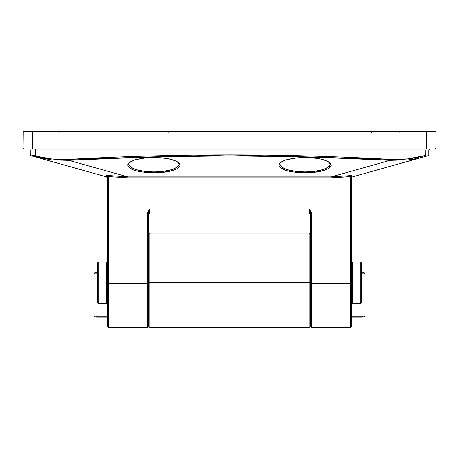 <?xml version="1.0" encoding="UTF-8"?>
<svg xmlns="http://www.w3.org/2000/svg" width="459" height="459" viewBox="0 0 459 459"><rect width="100%" height="100%" fill="white"/><g stroke="black" fill="none" stroke-linecap="round" stroke-linejoin="round"><path stroke-width="0.69" d="M310.106 326.091L310.106 326.229A1.01 1.01 0 0 1 309.096 327.233L309.096 282.4L149.904 282.4L149.904 238.066L310.106 238.066L310.106 234.033A1.01 1.01 0 0 0 309.096 233.029L309.096 238.066L309.096 233.029L149.904 233.029L149.904 238.066L309.096 238.066L309.096 282.4L310.106 282.4L310.106 238.066L309.096 238.066L309.096 327.233A1.01 1.01 0 0 0 310.106 326.229L310.106 282.4L149.904 282.4L149.904 233.029A1.01 1.01 0 0 0 148.894 234.033L148.894 238.066L149.904 238.066L148.894 238.066L148.894 282.4L149.904 282.4L148.894 282.4L148.894 326.229A1.01 1.01 0 0 0 149.904 327.233L149.904 282.4L149.904 327.233A1.01 1.01 0 0 1 148.894 326.229L148.894 326.091M364.01 272.824L361.239 272.824L364.721 273.122L364.01 272.824A1.01 1.01 0 0 1 365.02 273.834L364.721 273.122L365.02 273.834A1.01 1.01 0 0 0 364.01 272.824L364.01 272.824M361.239 273.834L365.02 273.834L365.02 315.947L351.669 316.148L363.023 316.148L362.019 317.158L363.023 316.148L365.02 315.947L365.02 273.834L361.239 273.834M310.611 316.148L310.106 316.148L310.611 316.148M310.611 317.295A1.01 1.01 0 0 0 310.106 318.167A1.01 1.01 0 0 1 310.611 317.295M149.192 326.94L148.894 326.229L148.894 234.033A1.01 1.01 0 0 1 149.904 233.029L309.096 233.029A1.01 1.01 0 0 1 310.106 234.033L310.106 326.229M311.11 317.158L310.106 318.167L310.611 317.307M95.065 272.824L94.99 272.824A1.01 1.01 0 0 0 93.98 273.834A1.01 1.01 0 0 1 94.99 272.824L94.279 273.122L95.065 272.824M351.669 317.158L362.019 317.158L351.669 317.158M93.98 273.834L94.279 273.122L93.98 273.834L97.761 273.834L93.98 273.834L93.98 315.953L94.99 316.957L94.204 316.584L93.98 315.947L95.977 316.148L96.981 317.158L107.331 317.158L96.981 317.158L95.977 316.148L93.98 315.947L93.98 273.834M365.02 315.953L364.796 316.584L364.01 316.957L365.02 315.953M97.761 272.824L94.99 272.824L97.761 272.824M148.894 316.148L148.389 316.148L148.894 316.148M148.389 317.307L148.894 318.167A1.01 1.01 0 0 0 148.389 317.295A1.01 1.01 0 0 1 148.894 318.167L147.89 317.158M107.331 316.148L95.977 316.148L107.331 316.148M96.981 317.158L94.835 316.945M149.904 327.233L309.096 327.233L149.904 327.233M106.327 261.991A1.01 1.01 0 0 1 107.331 263.001A1.01 1.01 0 0 0 106.327 261.991L98.771 261.991L106.327 261.991L106.327 303.806L98.771 303.806A1.01 1.01 0 0 1 97.761 302.802L97.761 263.001A1.01 1.01 0 0 1 98.771 261.991L98.771 303.806L106.327 303.806L106.327 261.991M352.673 303.806L352.673 261.991L352.673 303.806L360.229 303.806L360.229 261.991L352.673 261.991A1.01 1.01 0 0 0 351.669 263.001A1.01 1.01 0 0 1 352.673 261.991L360.229 261.991A1.01 1.01 0 0 1 361.239 263.001L361.239 302.802A1.01 1.01 0 0 1 360.229 303.806L352.673 303.806A1.01 1.01 0 0 1 351.669 302.802M148.389 267.786L148.894 267.786L148.389 267.786M310.106 267.786L310.611 267.786L310.106 267.786M310.611 298.011L310.106 298.011L310.611 298.011M148.894 298.011L148.389 298.011L148.894 298.011M360.229 261.991L360.229 303.806A1.01 1.01 0 0 0 361.239 302.802L361.239 263.001A1.01 1.01 0 0 0 360.229 261.991M98.771 303.806L98.771 261.991A1.01 1.01 0 0 0 97.761 263.001L97.761 302.802A1.01 1.01 0 0 0 98.771 303.806M106.327 303.806A1.01 1.01 0 0 0 107.331 302.802M148.389 210.486L148.389 213.464L149.399 208.988L147.385 213.492L147.385 327.233A1.01 1.01 0 0 0 148.389 326.229A1.01 1.01 0 0 1 147.385 327.233L147.385 283.673L148.389 283.645L148.389 213.464L149.399 208.988L149.399 213.883A1.01 1.01 0 0 0 148.389 214.892A1.01 1.01 0 0 1 149.399 213.883L309.601 213.883A1.01 1.01 0 0 1 310.611 214.892A1.01 1.01 0 0 0 309.601 213.883L309.601 208.988L310.611 213.464L310.611 210.486M59.222 132.771A1.01 1.01 0 0 0 58.213 131.767M371.566 132.771A1.01 1.01 0 0 0 370.556 131.767M33.128 148.957L32.658 147.953L32.658 131.767L436.05 131.767L436.05 147.953L426.342 147.953L426.342 131.767L32.658 131.767L32.658 147.953L22.95 147.953A1.01 1.01 0 0 0 23.96 148.957A1.01 1.01 0 0 1 22.95 147.953L32.658 147.953L32.893 148.957L426.107 148.957L426.342 147.953L32.658 147.953L426.342 147.953L426.107 148.957L434.891 148.957M35.509 156.071L51.936 158.969L68.661 159.359L229.5 154.867L390.339 159.359L407.764 158.894L425.803 155.32L424.816 155.601L424.856 156.571L424.816 155.601C413.57 158.745 402.078 160.002 390.339 159.359L390.15 160.329L390.339 159.359C283.111 153.369 175.889 153.369 68.661 159.359L68.85 160.329C175.952 154.344 283.048 154.344 390.15 160.329L407.69 159.887C410.197 159.789 421.758 157.684 424.856 156.571L425.877 156.02L425.803 149.967L426.147 148.957L425.803 149.967L428.729 149.967L428.729 154.717L428.729 149.967L30.283 149.967L29.984 149.255L30.283 154.717L31.023 155.693L35.389 156.909L51.953 159.95L68.85 160.329L68.661 159.359C57.404 159.973 46.359 158.843 35.532 155.968L34.012 155.567L34.035 156.536L34.012 155.567L30.283 154.717L35.544 155.911L35.389 156.909L34.035 156.536L106.597 176.899L107.257 177.484L106.941 177.071M295.797 171.373L287.254 169.658L281.648 167.053L279.875 164.219C278.9 163.72 280.615 162.423 285.033 160.329C287.414 158.9 300.932 157.179 305.069 157.529L305.069 157.529C316.205 157.707 324.06 159.216 328.615 162.044L330.256 164.219C328.535 168.941 320.141 171.505 305.069 171.913L305.069 172.882L316.544 172.102L325.339 170.059L328.965 168.338L330.669 166.812L331.266 165.183L330.113 162.928L327.307 161.12L320.784 159.026L316.544 158.269L305.069 157.489L293.588 158.269L285.332 160.122L281.952 161.562L279.674 163.289L278.871 165.183L279.674 167.076L281.952 168.809L285.332 170.243L289.348 171.339L297.73 172.573L308.546 172.813L320.784 171.339L328.179 168.809L330.457 167.076L331.266 165.183L330.457 163.289L328.179 161.562L324.806 160.122L320.784 159.026L312.401 157.798L305.069 157.489L297.73 157.798L289.348 159.026L284.798 160.311L281.172 162.033L279.02 164.362L278.871 165.183L280.024 167.443L285.223 170.209L289.348 171.339L297.73 172.573L305.069 172.882L305.069 171.913C289.99 171.505 281.591 168.941 279.875 164.219M329.568 166.003L328.489 167.053L322.878 169.658L314.34 171.373M144.66 171.373L136.122 169.658L130.511 167.053L128.744 164.219C127.763 163.72 129.478 162.423 133.896 160.329C136.277 158.9 149.795 157.179 153.931 157.529L153.931 157.529C165.074 157.707 172.923 159.216 177.484 162.044L179.125 164.219C177.403 168.941 169.004 171.505 153.931 171.913L153.931 172.882L165.412 172.102L174.202 170.059L177.828 168.338L179.532 166.812L180.129 165.183L178.976 162.928L176.176 161.12L169.652 159.026L165.412 158.269L153.931 157.489L142.456 158.269L134.194 160.122L130.821 161.562L128.543 163.289L127.734 165.183L128.543 167.076L130.821 168.809L134.194 170.243L138.216 171.339L146.599 172.573L157.408 172.813L169.652 171.339L177.048 168.809L179.326 167.076L180.129 165.183L179.326 163.289L177.048 161.562L173.668 160.122L169.652 159.026L161.27 157.798L153.931 157.489L146.599 157.798L138.216 159.026L133.661 160.311L130.035 162.033L127.889 164.362L127.734 165.183L128.887 167.443L134.085 170.209L138.216 171.339L146.599 172.573L153.931 172.882L153.931 171.913C138.853 171.505 130.459 168.941 128.744 164.219M178.431 166.003L177.352 167.053L171.746 169.658L163.203 171.373M107.131 177.26L107.331 177.868L106.597 176.899L107.331 177.868L106.597 176.899L106.465 175.344L107.331 176.577L108.341 176.572L106.465 175.344L107.331 176.612L108.341 176.572L107.331 176.577L107.331 283.645L108.341 283.673L108.341 176.64L107.331 176.612L107.331 326.229L107.331 283.645L107.331 326.229L108.341 327.233L108.341 283.673L108.341 327.233L108.341 283.673L107.331 283.645M427.954 155.699L425.728 156.324L425.803 149.967L35.544 149.967L35.423 148.957L35.544 149.967L30.283 149.967L30.283 154.723L31.023 155.693L106.597 176.899L106.465 175.344L127.918 176.899L68.85 160.329L148.63 156.967L229.5 155.831L310.37 156.967L390.15 160.329L331.082 176.899L350.785 175.579L350.659 283.673L351.669 283.645L351.669 176.543L331.082 177.84L331.082 176.899L331.082 177.84L127.918 177.84L127.918 176.899L127.918 177.84L108.341 176.572L106.465 175.344L127.918 176.899L331.082 176.899L350.785 175.579L350.659 176.572L351.669 176.543L351.669 175.705L351.376 175.613L351.669 177.105L427.639 155.79M310.186 211.1L310.611 213.464L310.611 283.645L311.615 283.673L311.615 327.233L350.659 327.233L351.669 326.229L351.669 283.645L351.669 326.229L351.669 283.645L350.659 283.673L350.659 327.233L350.659 176.572L331.082 177.84L127.918 177.84L108.341 176.572L108.341 283.673L147.385 283.673L147.385 213.492L148.389 213.464L147.385 213.492L147.574 212.253L149.399 208.988L149.399 213.883L309.601 213.883L309.601 208.988L149.399 208.988L309.601 208.988L310.95 211.094L311.615 213.492L309.601 208.988M310.611 214.525L310.611 213.464L311.615 213.492L310.611 213.464L310.611 326.229L310.611 283.645L310.611 326.229L311.615 327.233M311.615 283.673L350.659 283.673L311.615 283.673L311.615 213.492L311.615 327.233L311.615 283.673L310.611 283.645M107.331 176.612L107.257 177.484M29.273 148.957L29.984 149.255L29.273 148.957M407.69 159.887L407.374 159.916M416.319 158.584L414.764 158.871M43.634 158.762L38.849 157.776M350.659 327.233L350.659 283.673M148.389 214.525L148.389 326.229L148.389 283.645L108.341 283.673M35.544 149.967L35.544 155.911L35.544 149.967M32.893 148.957L435.04 148.957L436.05 147.953L436.05 131.767L426.342 131.767L426.342 147.953L436.05 147.953M32.658 131.767L22.95 131.767L32.658 131.767M23.111 131.767L22.95 147.953M351.669 177.105L424.856 156.571M390.15 160.329L331.082 176.899L127.918 176.899L68.85 160.329M351.669 283.645L351.669 175.705M310.611 213.119L310.611 213.871M399.778 132.771A1.01 1.01 0 0 1 400.787 131.767M168.04 132.771A1.01 1.01 0 0 1 169.044 131.767M309.096 327.233L309.596 327.101M106.597 176.899L106.976 177.105M428.729 149.967L429.739 148.957M428.723 154.723L427.995 155.687M147.385 327.233L108.341 327.233"/></g></svg>
